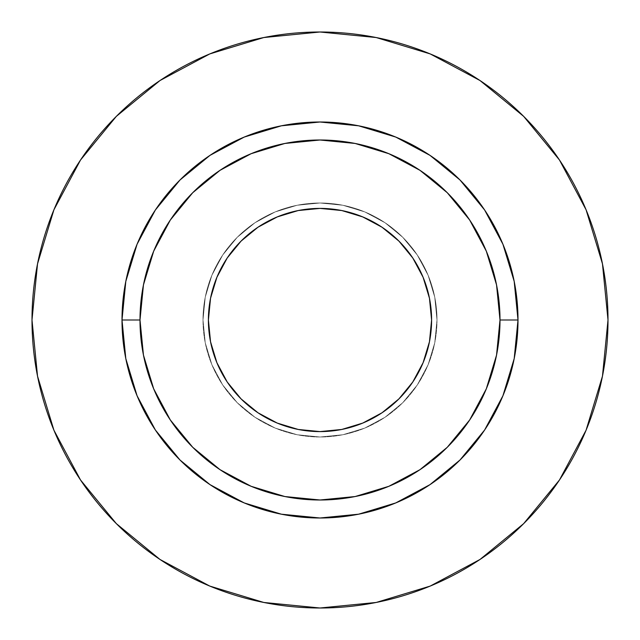 <?xml version="1.0" encoding="UTF-8"?>
<svg xmlns="http://www.w3.org/2000/svg" width="640" height="640" viewBox="0 0 640 640"><rect width="100%" height="100%" fill="white"/><g stroke="black" fill="none" stroke-linecap="round" stroke-linejoin="round"><path stroke-width="0.48" stroke-dasharray="3.2 2.4" d="M208.4 320A111.6 111.6 0 0 0 320 431.6A111.6 111.6 0 0 0 431.6 320L429.456 341.776L423.104 362.704L412.792 382L398.912 398.912L382 412.792L362.704 423.104L341.776 429.456L320 431.6L298.224 429.456L277.296 423.104L258 412.792L241.088 398.912L227.208 382L216.896 362.704L210.544 341.776L208.4 320L210.544 298.224L216.896 277.296L227.208 258L241.088 241.088L258 227.208L277.296 216.896L298.224 210.544L320 208.4L341.776 210.544L362.704 216.896L382 227.208L398.912 241.088L412.792 258L423.104 277.296L429.456 298.224L431.6 320A111.6 111.6 0 0 0 320 208.4A111.6 111.6 0 0 0 208.4 320M437 320A117 117 0 0 1 320 437A117 117 0 0 1 203 320A117 117 0 0 0 320 437A117 117 0 0 0 437 320L434.752 342.824L428.096 364.776L417.28 385L402.728 402.728L385 417.28L364.776 428.096L342.824 434.752L320 437L297.176 434.752L275.224 428.096L255 417.28L237.272 402.728L222.72 385L211.904 364.776L205.248 342.824L203 320L205.248 297.176L211.904 275.224L222.72 255L237.272 237.272L255 222.72L275.224 211.904L297.176 205.248L320 203L342.824 205.248L364.776 211.904L385 222.72L402.728 237.272L417.28 255L428.096 275.224L434.752 297.176L437 320A117 117 0 0 0 320 203A117 117 0 0 0 203 320A117 117 0 0 1 320 203A117 117 0 0 1 437 320L434.752 297.176L428.096 275.224L417.28 255L402.728 237.272L385 222.72L364.776 211.904L342.824 205.248L320 203L297.176 205.248L275.224 211.904L255 222.72L237.272 237.272L222.72 255L211.904 275.224L205.248 297.176L203 320L205.248 342.824L211.904 364.776L222.72 385L237.272 402.728L255 417.28L275.224 428.096L297.176 434.752L320 437L342.824 434.752L364.776 428.096L385 417.28L402.728 402.728L417.28 385L428.096 364.776L434.752 342.824L437 320M140 320A180 180 0 0 0 320 500A180 180 0 0 0 500 320A180 180 0 0 0 320 140A180 180 0 0 0 140 320A180 180 0 0 0 320 500A180 180 0 0 0 500 320A180 180 0 0 0 320 140A180 180 0 0 0 140 320M559.408 480.08L586.08 430.216L602.464 376.184L608 320A288 288 0 0 0 320 32A288 288 0 0 0 32 320A288 288 0 0 0 320 608A288 288 0 0 0 608 320L602.464 263.816L586.08 209.784L559.464 159.992M480.08 80.592L430.216 53.92L376.184 37.536L320 32L263.816 37.536L209.784 53.92L159.992 80.536M80.592 159.92L53.92 209.784L37.536 263.816L32 320L37.536 376.184L53.92 430.216L80.536 480.008M159.92 559.408L209.784 586.08L263.816 602.464L320 608L376.184 602.464L430.216 586.08L480.008 559.464"/><path stroke-width="0.96" d="M431.6 320A111.6 111.6 0 0 1 320 431.6A111.6 111.6 0 0 1 208.4 320L210.544 298.224L216.896 277.296L227.208 258L241.088 241.088L258 227.208L277.296 216.896L298.224 210.544L320 208.4L341.776 210.544L362.704 216.896L382 227.208L398.912 241.088L412.792 258L423.104 277.296L429.456 298.224L431.6 320L429.456 341.776L423.104 362.704L412.792 382L398.912 398.912L382 412.792L362.704 423.104L341.776 429.456L320 431.6L298.224 429.456L277.296 423.104L258 412.792L241.088 398.912L227.208 382L216.896 362.704L210.544 341.776L208.4 320A111.6 111.6 0 0 1 320 208.4A111.6 111.6 0 0 1 431.6 320M500 320L518 320A198 198 0 0 1 320 518A198 198 0 0 1 122 320L140 320A180 180 0 0 1 320 140A180 180 0 0 1 500 320A180 180 0 0 1 320 500A180 180 0 0 1 140 320L143.456 355.12L153.704 388.88L170.336 420L192.72 447.28L220 469.664L251.12 486.296L284.88 496.544L320 500L355.12 496.544L388.88 486.296L420 469.664L447.28 447.28L469.664 420L486.296 388.88L496.544 355.12L500 320L496.544 284.88L486.296 251.12L469.664 220L447.28 192.72L420 170.336L388.88 153.704L355.12 143.456L320 140L284.88 143.456L251.12 153.704L220 170.336L192.72 192.72L170.336 220L153.704 251.12L143.456 284.88L140 320L122 320L125.808 281.376L137.072 244.232L155.368 210L179.992 179.992L210 155.368L244.232 137.072L281.376 125.808L320 122L358.624 125.808L395.768 137.072L430 155.368L460.008 179.992L484.632 210L502.928 244.232L514.192 281.376L518 320L514.192 358.624L502.928 395.768L484.632 430L460.008 460.008L430 484.632L395.768 502.928L358.624 514.192L320 518L281.376 514.192L244.232 502.928L210 484.632L179.992 460.008L155.368 430L137.072 395.768L125.808 358.624L122 320A198 198 0 0 1 320 122A198 198 0 0 1 518 320L500 320M32 320A288 288 0 0 1 320 32A288 288 0 0 1 608 320A288 288 0 0 1 320 608A288 288 0 0 1 32 320L37.536 376.184L53.92 430.216L80.536 480.008L116.352 523.648L159.992 559.464L209.784 586.08L263.816 602.464L320 608L376.184 602.464L430.216 586.08L480.008 559.464L523.648 523.648L559.464 480.008L586.08 430.216L602.464 376.184L608 320L602.464 263.816L586.08 209.784L559.464 159.992L523.648 116.352L480.008 80.536L430.216 53.92L376.184 37.536L320 32L263.816 37.536L209.784 53.92L159.992 80.536L116.352 116.352L80.536 159.992L53.92 209.784L37.536 263.816L32 320M559.464 159.992L523.648 116.352L480.08 80.592M159.992 80.536L116.352 116.352L80.592 159.92M80.536 480.008L116.352 523.648L159.92 559.408M480.008 559.464L523.648 523.648L559.408 480.08"/></g></svg>
